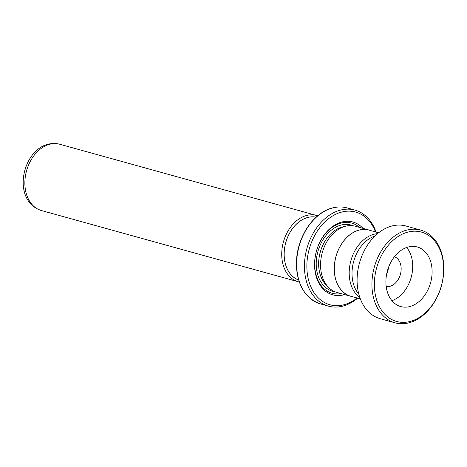 <?xml version="1.0" encoding="UTF-8"?>
<svg xmlns="http://www.w3.org/2000/svg" width="467" height="467" viewBox="0 0 467 467"><rect width="100%" height="100%" fill="white"/><g stroke="black" fill="none" stroke-linecap="round" stroke-linejoin="round"><path stroke-width="0.7" d="M377.569 233.652A34.289 24.827 105.5 0 0 374.114 234.23A34.289 24.827 105.5 0 0 350.32 262.903A34.289 24.827 105.5 0 0 359.853 297.549M378.649 232.776L369.082 230.126A34.289 24.827 105.5 0 0 359.228 230.097A34.289 24.827 105.5 0 0 334.67 263.102A34.289 24.827 105.5 0 0 350.764 296.206L360.326 298.857M298.711 280.019A32.637 23.636 -74.5 0 1 284.625 248.065A32.637 23.636 -74.5 0 1 307.893 217.447A32.637 23.636 -74.5 0 1 316.13 217.196M316.159 217.167A32.667 23.659 105.5 0 0 307.893 217.418A32.667 23.659 105.5 0 0 284.596 248.076A32.667 23.659 105.5 0 0 298.722 280.054M299.359 282.015A34.389 24.903 -74.5 0 1 298.226 281.741A34.389 24.903 -74.5 0 1 282.086 248.543A34.389 24.903 -74.5 0 1 306.72 215.445A34.389 24.903 -74.5 0 1 316.597 215.468A34.389 24.903 -74.5 0 1 317.712 215.818M370.6 230.546A34.354 24.879 105.5 0 0 369.105 230.056L355.405 226.262A34.354 24.879 105.5 0 0 345.527 226.232A34.354 24.879 105.5 0 0 320.917 259.302A34.354 24.879 105.5 0 0 337.046 292.47L350.746 296.271A34.354 24.879 105.5 0 0 352.276 296.627M362.964 228.357A37.792 27.366 105.5 0 0 342.037 221.971A37.792 27.366 105.5 0 0 314.571 265.595A37.792 27.366 105.5 0 0 343.56 294.858A37.792 27.366 105.5 0 0 344.605 294.566M359.497 227.394A36.414 26.374 105.5 0 0 341.149 223.045A36.414 26.374 105.5 0 0 314.676 264.118A36.414 26.374 105.5 0 0 341.138 293.609M375.503 231.901A48.101 34.832 105.5 0 0 341.826 212.036A48.101 34.832 105.5 0 0 306.872 267.556A48.101 34.832 105.5 0 0 343.77 304.799A48.101 34.832 105.5 0 0 357.179 297.981M357.716 298.133A49.817 36.076 -74.5 0 1 342.667 306.136A49.817 36.076 -74.5 0 1 328.348 306.107A49.817 36.076 -74.5 0 1 304.969 258.012A49.817 36.076 -74.5 0 1 340.653 210.062A49.817 36.076 -74.5 0 1 354.967 210.097A49.817 36.076 -74.5 0 1 376.04 232.052M369.105 230.056A34.354 24.879 105.5 0 0 359.228 230.033A34.354 24.879 105.5 0 0 334.617 263.102A34.354 24.879 105.5 0 0 350.746 296.271M407.919 232.087A46.379 33.589 105.5 0 0 374.371 285.786A46.379 33.589 105.5 0 0 410.102 321.459A46.379 33.589 105.5 0 0 443.65 267.76A46.379 33.589 105.5 0 0 407.919 232.087M408.999 322.802A48.101 34.832 -74.5 0 1 395.018 322.808A48.101 34.832 -74.5 0 1 372.427 276.476A48.101 34.832 -74.5 0 1 406.739 230.114A48.101 34.832 -74.5 0 1 420.72 230.108A48.101 34.832 -74.5 0 1 443.311 276.441A48.101 34.832 -74.5 0 1 408.999 322.802M409.734 306.568A30.921 22.393 105.5 0 0 431.794 276.762A30.921 22.393 105.5 0 0 417.27 246.979A30.921 22.393 105.5 0 0 408.281 246.985A30.921 22.393 105.5 0 0 386.227 276.785A30.921 22.393 105.5 0 0 400.75 306.568A30.921 22.393 105.5 0 0 409.734 306.568M391.93 300.695A30.921 22.393 105.5 0 0 411.182 277.375A30.921 22.393 105.5 0 0 406.687 247.469M386.186 286.458A15.458 11.196 105.5 0 0 389.968 286.289A15.458 11.196 105.5 0 0 400.925 271.887A15.458 11.196 105.5 0 0 394.434 256.722M388.486 267.521A15.458 11.196 -74.5 0 1 386.647 274.135M358.825 294.163A33.496 24.255 -74.5 0 1 353.671 261.432A33.496 24.255 -74.5 0 1 374.948 236.022M395.018 322.808L380.179 318.692A48.101 34.832 -74.5 0 1 357.588 272.36A48.101 34.832 -74.5 0 1 391.895 225.999A48.101 34.832 -74.5 0 1 405.881 225.993L420.72 230.108M386.717 273.779A17.075 12.364 105.5 0 0 388.357 267.865M41.376 210.524C11.243 200.687 22.042 149.983 48.311 144.192C52.181 143.211 55.993 143.229 59.753 144.25A34.389 24.903 105.5 0 0 49.87 144.227A34.389 24.903 105.5 0 0 25.236 177.326A34.389 24.903 105.5 0 0 41.376 210.524L298.226 281.741M344.138 226.641A32.637 23.636 105.5 0 0 342.369 227.003A32.637 23.636 105.5 0 0 319.953 253.307A32.637 23.636 105.5 0 0 327.583 286.347M353.198 225.794A34.354 24.879 105.5 0 0 341.19 225.03A34.354 24.879 105.5 0 0 316.41 259.629A34.354 24.879 105.5 0 0 334.915 291.735M332.848 207.897A49.817 36.076 105.5 0 0 297.164 255.846A49.817 36.076 105.5 0 0 320.549 303.941C304.922 298.372 296.895 284.654 296.469 262.781C296.504 237.948 313.421 212.222 332.697 207.891C337.676 206.642 342.498 206.653 347.168 207.932A49.817 36.076 105.5 0 0 332.848 207.897M306.644 294.846A49.613 35.93 -74.5 0 1 298.909 246.249A49.613 35.93 -74.5 0 1 330.566 208.568M320.549 303.941L328.348 306.107M347.168 207.932L354.967 210.097M59.753 144.25L316.597 215.468"/></g></svg>

